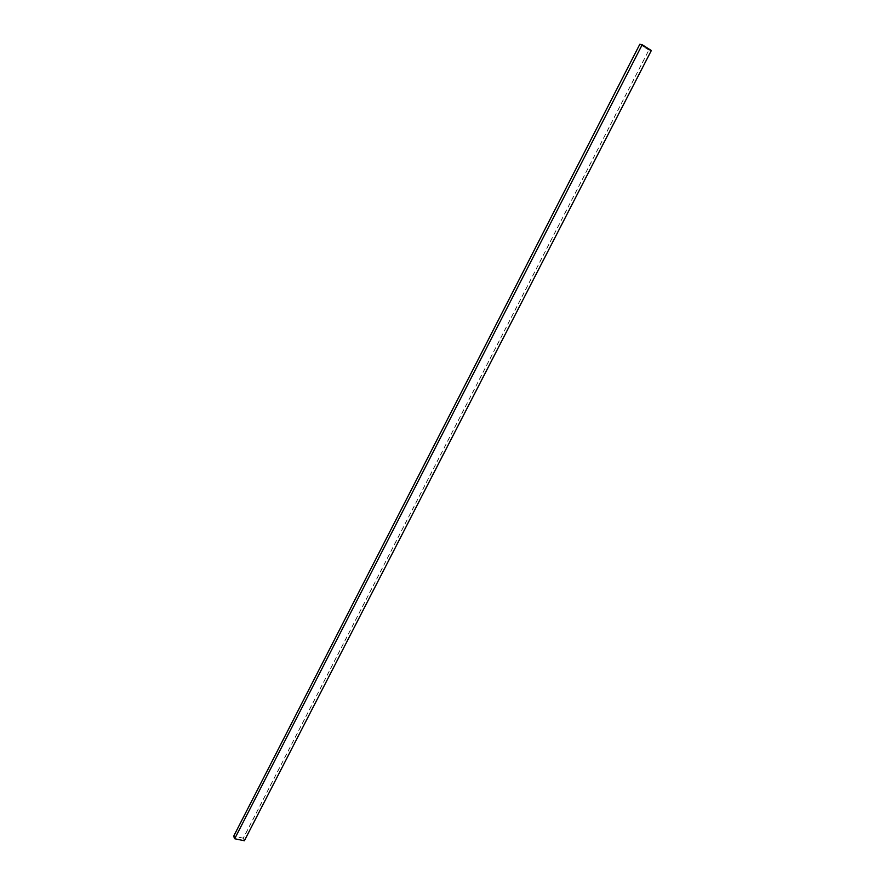 <?xml version="1.0" encoding="UTF-8"?>
<svg xmlns="http://www.w3.org/2000/svg" width="885" height="885" viewBox="0 0 885 885"><rect width="100%" height="100%" fill="white"/><g stroke="black" fill="none" stroke-linecap="round" stroke-linejoin="round"><path stroke-width="0.66" stroke-dasharray="4.42 3.32" d="M651.338 50.522L648.948 50.025L639.822 44.25M244.371 840.75L243.331 838.228L648.948 50.025M243.331 838.228L233.662 836.225M639.844 44.383L642.145 44.847L651.15 50.556L648.838 50.069L639.844 44.383L233.773 836.17L234.757 838.615L642.145 44.847M234.757 838.615L244.293 840.584L651.15 50.556M244.293 840.584L243.286 838.139L648.838 50.069M243.286 838.139L233.773 836.17"/><path stroke-width="1.33" d="M234.68 838.748L244.371 840.75L651.338 50.522L642.189 44.737L639.822 44.25L233.662 836.225L234.68 838.748L642.189 44.737"/></g></svg>

